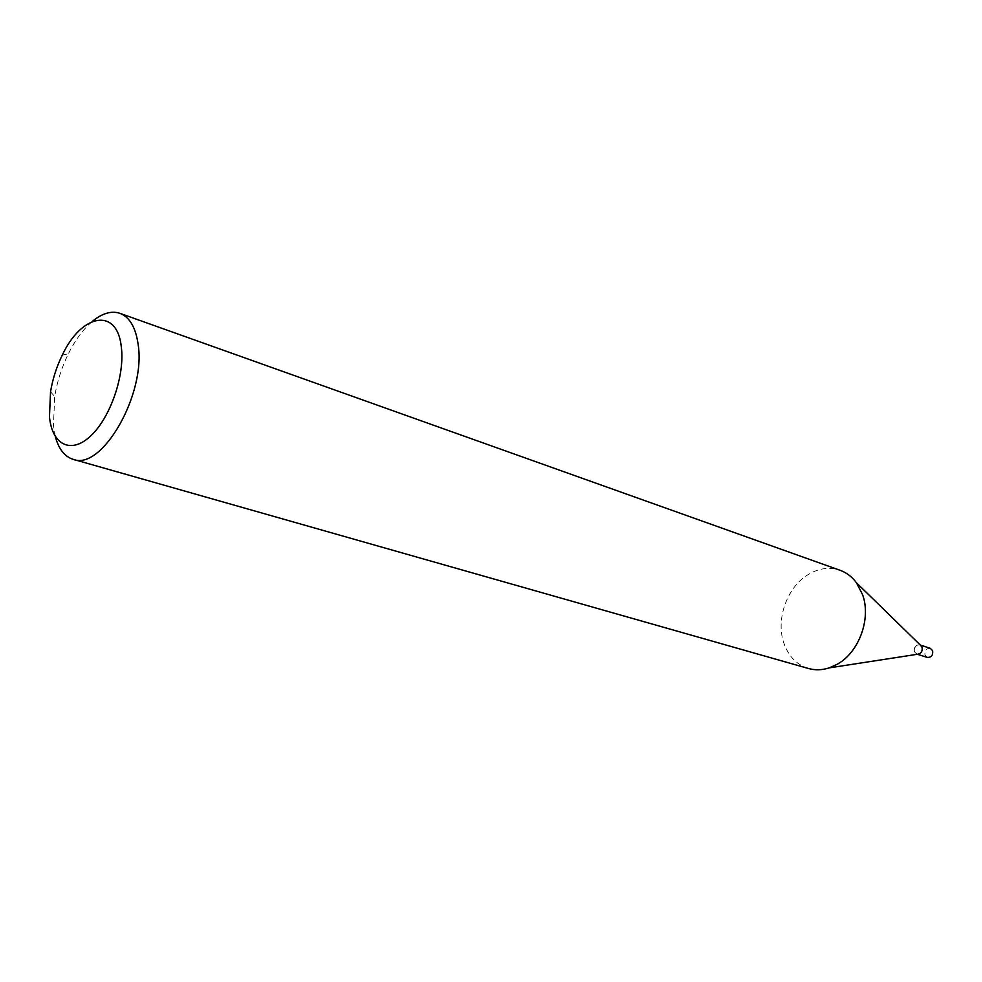 <?xml version="1.0" encoding="UTF-8"?>
<svg xmlns="http://www.w3.org/2000/svg" width="982" height="982" viewBox="0 0 982 982"><rect width="100%" height="100%" fill="white"/><g stroke="black" fill="none" stroke-linecap="round" stroke-linejoin="round"><path stroke-width="0.74" stroke-dasharray="4.91 3.68" d="M808.567 668.521C796.476 664.679 788.153 655.951 783.599 642.338C775.78 618.905 787.171 587.199 807.953 574.703C818.644 568.21 829.336 566.724 840.027 570.272M916.709 645.248L919.692 644.867C915.654 644.806 913.874 647.064 914.377 651.655L917.74 654.233C913.383 652.318 913.039 649.323 916.709 645.248M55.348 436.56L53.47 425.599L54.685 396.483C57.165 381.568 61.731 367.317 68.384 353.741C75.27 339.932 83.212 329.191 92.198 321.507M927.352 657.424L924.983 655.031C924.479 650.465 926.247 648.23 930.273 648.304M50.536 391.793L54.685 396.483M62.271 355.14L68.384 353.741M917.409 654.282L916.746 654.073M920.355 645.088L919.692 644.867"/><path stroke-width="1.47" d="M92.198 321.507C102.153 313.27 111.383 310.545 119.878 313.307L840.027 570.272C846.521 572.616 851.995 576.778 856.439 582.756L862.54 594.552C871.378 618.39 859.164 652.146 837.413 664.151L829.176 667.883C822.094 670.166 815.22 670.375 808.567 668.521L73.122 459.318C64.591 456.63 58.674 449.044 55.348 436.56M920.588 645.321L921.447 646.156C922.97 649.077 922.393 651.594 919.704 653.693L917.74 654.233C921.251 653.496 922.675 651.176 922.037 647.273L920.588 645.321M119.878 313.307C129.575 317.051 135.651 327.325 138.094 344.13C146.392 393.843 101.87 471.225 73.122 459.318M121.326 347.027C125.045 375.271 110.303 417.915 90.577 436.057C70.913 454.629 51.96 444.711 49.468 416.699L50.536 391.793C52.672 379.003 56.575 366.789 62.271 355.14C81.567 313.675 117.263 306.863 121.326 347.027M920.355 645.088L930.273 648.304L932.618 650.685C933.133 655.239 931.378 657.486 927.352 657.424L917.409 654.282M921.447 646.156L856.439 582.756M918.919 654.049L829.176 667.883"/></g></svg>
